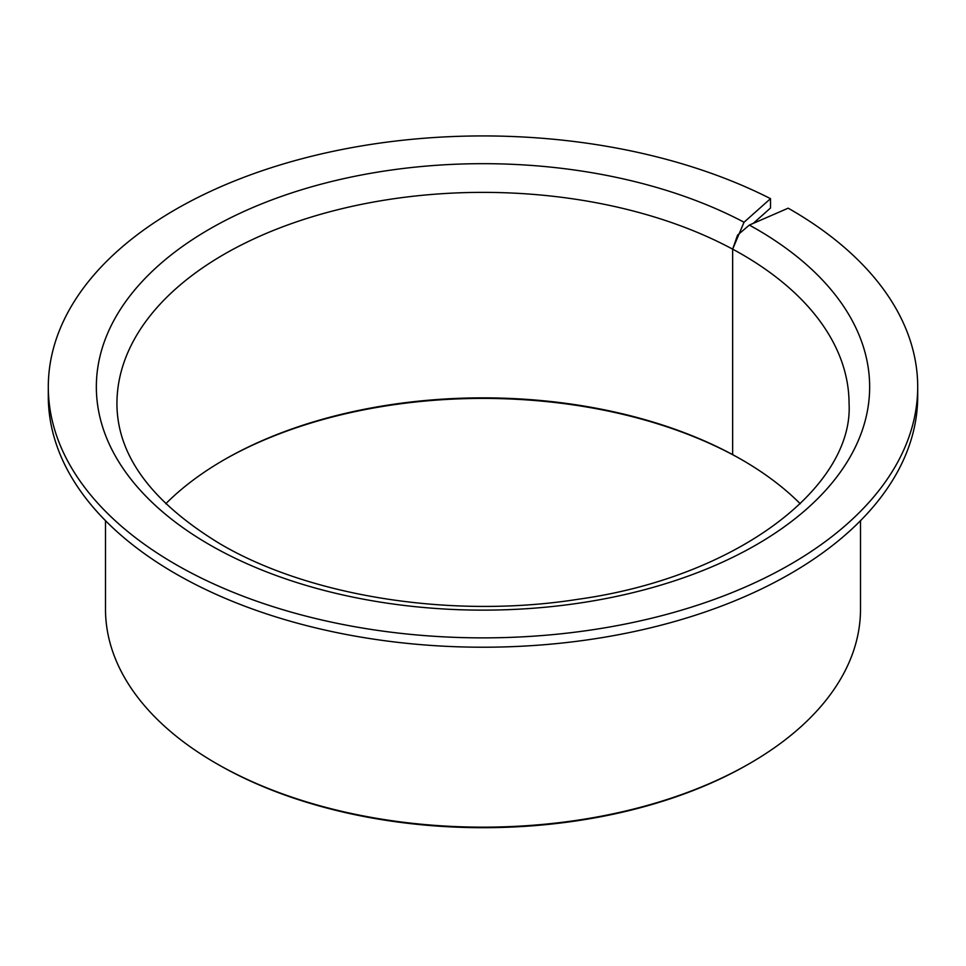 <?xml version="1.0" encoding="UTF-8"?>
<svg xmlns="http://www.w3.org/2000/svg" width="966" height="966" viewBox="0 0 966 966"><rect width="100%" height="100%" fill="white"/><g stroke="black" fill="none" stroke-linecap="round" stroke-linejoin="round"><path stroke-width="1.45" d="M733.931 455.372L732.651 454.636A366.066 211.349 0 0 0 224.148 459.768A366.066 211.349 0 0 0 165.754 503.757M733.918 455.384A368.348 212.665 0 0 0 223.339 460.227M800.246 503.757A366.066 211.349 0 0 0 741.852 459.768L741.852 459.768A366.066 211.349 0 0 0 732.651 454.636L732.651 249.156L744.037 222.228L770.518 198.67A434.7 250.967 0 0 0 304.145 158.158A434.7 250.967 0 0 0 48.3 386.907A434.7 250.967 0 0 0 175.619 564.373A434.7 250.967 0 0 0 649.357 618.771A434.7 250.967 0 0 0 917.7 386.907A434.7 250.967 0 0 0 790.381 209.441A434.7 250.967 0 0 0 788.184 208.185L749.338 225.078L737.577 235.088L732.651 249.156A366.066 211.349 0 0 0 337.037 209.9A366.066 211.349 0 0 0 116.934 403.716C117.091 455.36 151.408 502.03 219.886 543.737C309.446 596.541 451.979 619.097 577.571 599.355C738.229 577.197 853.63 486.296 849.066 403.716A366.066 211.349 0 0 0 741.852 254.275A366.066 211.349 0 0 0 732.651 249.156L732.651 454.636L734.51 455.698A368.348 212.665 0 0 1 742.661 460.227M105.499 520.686L105.499 609.208A377.501 217.954 0 0 0 216.058 763.321L217.688 764.251A375.219 216.626 0 0 0 748.324 764.251L749.942 763.321A377.501 217.954 0 0 0 860.501 609.208L860.501 520.686M217.688 764.251A375.219 216.626 0 0 1 217.676 764.251L216.058 763.321A377.501 217.954 0 0 0 216.07 763.321A377.501 217.954 0 0 0 749.942 763.321M770.518 198.67L770.518 208.016L753.226 223.388M48.3 386.907L48.3 396.241A434.7 250.967 0 0 0 175.619 573.707A434.7 250.967 0 0 0 649.357 628.117A434.7 250.967 0 0 0 917.7 396.241L917.7 386.907M744.037 222.228A386.654 223.231 0 0 0 203.609 232.589A386.654 223.231 0 0 0 209.598 544.752A386.654 223.231 0 0 0 756.402 544.752A386.654 223.231 0 0 0 756.402 229.051A386.654 223.231 0 0 0 749.338 225.078"/></g></svg>
